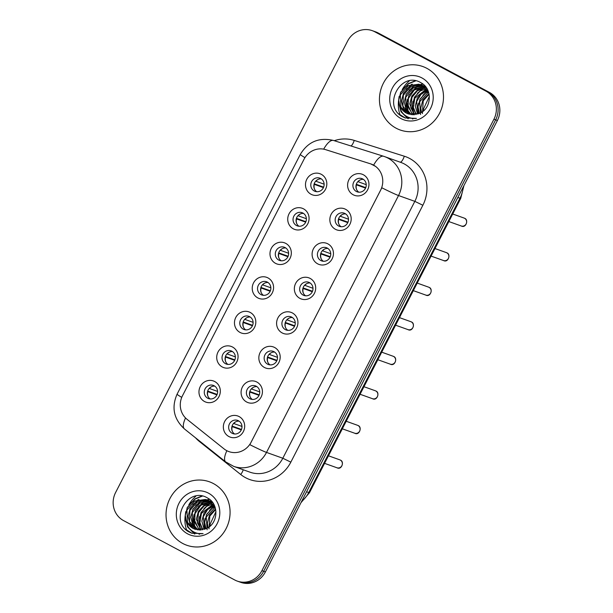 <?xml version="1.0" encoding="UTF-8"?>
<svg xmlns="http://www.w3.org/2000/svg" width="613" height="613" viewBox="0 0 613 613"><rect width="100%" height="100%" fill="white"/><g stroke="black" fill="none" stroke-linecap="round" stroke-linejoin="round"><path stroke-width="0.92" d="M293.275 228.802A11.226 10.605 109.6 0 1 289.037 213.83A11.226 10.605 109.6 0 1 303.527 208.849A11.226 10.605 109.6 0 1 307.764 223.829A11.226 10.605 109.6 0 1 293.275 228.802M302.914 213.056A7.019 6.628 -70.4 0 0 302.063 212.68A7.019 6.628 -70.4 0 0 293.642 216.611A7.019 6.628 -70.4 0 0 296.5 225.53A7.019 6.628 -70.4 0 0 297.351 225.898A7.019 6.628 -70.4 0 0 305.772 221.975A7.019 6.628 -70.4 0 0 302.914 213.056M275.528 263.345A11.226 10.605 109.6 0 1 271.291 248.365A11.226 10.605 109.6 0 1 285.781 243.392A11.226 10.605 109.6 0 1 290.018 258.372A11.226 10.605 109.6 0 1 275.528 263.345M285.16 247.598A7.019 6.628 -70.4 0 0 284.317 247.223A7.019 6.628 -70.4 0 0 275.896 251.154A7.019 6.628 -70.4 0 0 278.754 260.073A7.019 6.628 -70.4 0 0 279.597 260.441A7.019 6.628 -70.4 0 0 288.018 256.518A7.019 6.628 -70.4 0 0 285.16 247.598M257.774 297.887A11.226 10.605 109.6 0 1 253.537 282.907A11.226 10.605 109.6 0 1 268.027 277.934A11.226 10.605 109.6 0 1 272.264 292.914A11.226 10.605 109.6 0 1 257.774 297.887M267.406 282.141A7.019 6.628 -70.4 0 0 266.563 281.765A7.019 6.628 -70.4 0 0 258.142 285.696A7.019 6.628 -70.4 0 0 261 294.615A7.019 6.628 -70.4 0 0 261.843 294.983A7.019 6.628 -70.4 0 0 270.264 291.06A7.019 6.628 -70.4 0 0 267.406 282.141M240.02 332.43A11.226 10.605 109.6 0 1 235.783 317.45A11.226 10.605 109.6 0 1 250.273 312.477A11.226 10.605 109.6 0 1 254.51 327.457A11.226 10.605 109.6 0 1 240.02 332.43M249.652 316.683A7.019 6.628 -70.4 0 0 248.809 316.308A7.019 6.628 -70.4 0 0 240.388 320.239A7.019 6.628 -70.4 0 0 243.246 329.15A7.019 6.628 -70.4 0 0 244.089 329.526A7.019 6.628 -70.4 0 0 252.51 325.603A7.019 6.628 -70.4 0 0 249.652 316.683M222.266 366.972A11.226 10.605 109.6 0 1 218.029 351.992A11.226 10.605 109.6 0 1 232.519 347.019A11.226 10.605 109.6 0 1 236.756 361.999A11.226 10.605 109.6 0 1 222.266 366.972M231.906 351.226A7.019 6.628 -70.4 0 0 231.055 350.851A7.019 6.628 -70.4 0 0 222.634 354.781A7.019 6.628 -70.4 0 0 225.492 363.693A7.019 6.628 -70.4 0 0 226.343 364.068A7.019 6.628 -70.4 0 0 234.764 360.145A7.019 6.628 -70.4 0 0 231.906 351.226M204.512 401.515A11.226 10.605 109.6 0 1 200.275 386.535A11.226 10.605 109.6 0 1 214.772 381.562A11.226 10.605 109.6 0 1 219.01 396.542A11.226 10.605 109.6 0 1 204.512 401.515M214.152 385.769A7.019 6.628 -70.4 0 0 213.309 385.393A7.019 6.628 -70.4 0 0 204.888 389.316A7.019 6.628 -70.4 0 0 207.746 398.235A7.019 6.628 -70.4 0 0 208.589 398.611A7.019 6.628 -70.4 0 0 217.01 394.688A7.019 6.628 -70.4 0 0 214.152 385.769M311.029 194.26A11.226 10.605 109.6 0 1 306.791 179.287A11.226 10.605 109.6 0 1 321.281 174.307A11.226 10.605 109.6 0 1 325.518 189.287A11.226 10.605 109.6 0 1 311.029 194.26M320.668 178.513A7.019 6.628 -70.4 0 0 319.817 178.138A7.019 6.628 -70.4 0 0 311.396 182.069A7.019 6.628 -70.4 0 0 314.254 190.988A7.019 6.628 -70.4 0 0 315.105 191.363A7.019 6.628 -70.4 0 0 323.518 187.432A7.019 6.628 -70.4 0 0 320.668 178.513M335.395 229.285A11.226 10.605 109.6 0 1 331.158 214.305A11.226 10.605 109.6 0 1 345.648 209.332A11.226 10.605 109.6 0 1 349.885 224.312A11.226 10.605 109.6 0 1 335.395 229.285M345.035 213.539A7.019 6.628 -70.4 0 0 344.184 213.163A7.019 6.628 -70.4 0 0 335.763 217.094A7.019 6.628 -70.4 0 0 338.621 226.013A7.019 6.628 -70.4 0 0 339.472 226.381A7.019 6.628 -70.4 0 0 347.893 222.458A7.019 6.628 -70.4 0 0 345.035 213.539M317.641 263.828A11.226 10.605 109.6 0 1 313.404 248.847A11.226 10.605 109.6 0 1 327.901 243.874A11.226 10.605 109.6 0 1 332.139 258.855A11.226 10.605 109.6 0 1 317.641 263.828M327.281 248.081A7.019 6.628 -70.4 0 0 326.43 247.706A7.019 6.628 -70.4 0 0 318.017 251.636A7.019 6.628 -70.4 0 0 320.867 260.556A7.019 6.628 -70.4 0 0 321.718 260.923A7.019 6.628 -70.4 0 0 330.139 257A7.019 6.628 -70.4 0 0 327.281 248.081M299.895 298.37A11.226 10.605 109.6 0 1 295.658 283.39A11.226 10.605 109.6 0 1 310.147 278.417A11.226 10.605 109.6 0 1 314.385 293.397A11.226 10.605 109.6 0 1 299.895 298.37M309.527 282.624A7.019 6.628 -70.4 0 0 308.684 282.248A7.019 6.628 -70.4 0 0 300.263 286.179A7.019 6.628 -70.4 0 0 303.121 295.091A7.019 6.628 -70.4 0 0 303.964 295.466A7.019 6.628 -70.4 0 0 312.385 291.543A7.019 6.628 -70.4 0 0 309.527 282.624M282.141 332.913A11.226 10.605 109.6 0 1 277.904 317.932A11.226 10.605 109.6 0 1 292.393 312.959A11.226 10.605 109.6 0 1 296.631 327.94A11.226 10.605 109.6 0 1 282.141 332.913M291.773 317.166A7.019 6.628 -70.4 0 0 290.93 316.791A7.019 6.628 -70.4 0 0 282.509 320.722A7.019 6.628 -70.4 0 0 285.367 329.633A7.019 6.628 -70.4 0 0 286.21 330.009A7.019 6.628 -70.4 0 0 294.631 326.085A7.019 6.628 -70.4 0 0 291.773 317.166M264.387 367.455A11.226 10.605 109.6 0 1 260.15 352.475A11.226 10.605 109.6 0 1 274.639 347.502A11.226 10.605 109.6 0 1 278.877 362.482A11.226 10.605 109.6 0 1 264.387 367.455M274.026 351.709A7.019 6.628 -70.4 0 0 273.176 351.333A7.019 6.628 -70.4 0 0 264.755 355.256A7.019 6.628 -70.4 0 0 267.613 364.176A7.019 6.628 -70.4 0 0 268.463 364.551A7.019 6.628 -70.4 0 0 276.877 360.628A7.019 6.628 -70.4 0 0 274.026 351.709M246.633 401.998A11.226 10.605 109.6 0 1 242.396 387.018A11.226 10.605 109.6 0 1 256.885 382.045A11.226 10.605 109.6 0 1 261.123 397.017A11.226 10.605 109.6 0 1 246.633 401.998M256.272 386.251A7.019 6.628 -70.4 0 0 255.422 385.876A7.019 6.628 -70.4 0 0 247.001 389.799A7.019 6.628 -70.4 0 0 249.859 398.718A7.019 6.628 -70.4 0 0 250.709 399.094A7.019 6.628 -70.4 0 0 259.13 395.17A7.019 6.628 -70.4 0 0 256.272 386.251M228.887 436.54A11.226 10.605 109.6 0 1 224.649 421.56A11.226 10.605 109.6 0 1 239.139 416.587A11.226 10.605 109.6 0 1 243.376 431.56A11.226 10.605 109.6 0 1 228.887 436.54M238.518 420.794A7.019 6.628 -70.4 0 0 237.675 420.418A7.019 6.628 -70.4 0 0 229.254 424.342A7.019 6.628 -70.4 0 0 232.112 433.261A7.019 6.628 -70.4 0 0 232.955 433.636A7.019 6.628 -70.4 0 0 241.376 429.713A7.019 6.628 -70.4 0 0 238.518 420.794M353.149 194.742A11.226 10.605 109.6 0 1 348.912 179.77A11.226 10.605 109.6 0 1 363.402 174.789A11.226 10.605 109.6 0 1 367.639 189.769A11.226 10.605 109.6 0 1 353.149 194.742M362.781 178.996A7.019 6.628 -70.4 0 0 361.938 178.621A7.019 6.628 -70.4 0 0 353.517 182.551A7.019 6.628 -70.4 0 0 356.375 191.471A7.019 6.628 -70.4 0 0 357.218 191.846A7.019 6.628 -70.4 0 0 365.639 187.915A7.019 6.628 -70.4 0 0 362.781 178.996M298.945 226.243A7.019 6.628 109.6 0 1 296.508 218.151A7.019 6.628 109.6 0 1 303.519 213.424M281.191 260.786A7.019 6.628 109.6 0 1 278.754 252.694A7.019 6.628 109.6 0 1 285.765 247.966M263.437 295.328A7.019 6.628 109.6 0 1 261.008 287.236A7.019 6.628 109.6 0 1 268.011 282.509M245.683 329.871A7.019 6.628 109.6 0 1 243.254 321.779A7.019 6.628 109.6 0 1 250.257 317.051M227.936 364.413A7.019 6.628 109.6 0 1 225.5 356.322A7.019 6.628 109.6 0 1 232.511 351.594M210.182 398.956A7.019 6.628 109.6 0 1 207.746 390.864A7.019 6.628 109.6 0 1 214.757 386.136M316.691 191.7A7.019 6.628 109.6 0 1 314.262 183.609A7.019 6.628 109.6 0 1 321.266 178.881M341.058 226.726A7.019 6.628 109.6 0 1 338.629 218.634A7.019 6.628 109.6 0 1 345.64 213.906M323.312 261.268A7.019 6.628 109.6 0 1 320.875 253.177A7.019 6.628 109.6 0 1 327.886 248.449M305.558 295.811A7.019 6.628 109.6 0 1 303.121 287.719A7.019 6.628 109.6 0 1 310.132 282.991M287.803 330.353A7.019 6.628 109.6 0 1 285.374 322.262A7.019 6.628 109.6 0 1 292.378 317.534M270.049 364.896A7.019 6.628 109.6 0 1 267.62 356.804A7.019 6.628 109.6 0 1 274.624 352.077M252.303 399.438A7.019 6.628 109.6 0 1 249.866 391.347A7.019 6.628 109.6 0 1 256.878 386.619M234.549 433.981A7.019 6.628 109.6 0 1 232.112 425.889A7.019 6.628 109.6 0 1 239.124 421.162M358.812 192.183A7.019 6.628 109.6 0 1 356.383 184.092A7.019 6.628 109.6 0 1 363.386 179.364M370.536 163.832A18.949 17.892 109.6 0 1 371.126 164.031A18.949 17.892 109.6 0 1 373.409 165.043A18.949 17.892 109.6 0 1 380.566 190.314L251.108 442.211A18.949 17.892 109.6 0 1 228.933 451.612A18.949 17.892 109.6 0 1 224.036 448.885L187.026 419.307A18.949 17.892 109.6 0 1 182.49 395.753L304.033 159.25A18.949 17.892 109.6 0 1 325.61 149.649L370.536 163.832M426.847 68.327A33.684 31.807 -70.4 0 0 422.786 66.526A33.684 31.807 -70.4 0 0 382.366 85.376A33.684 31.807 -70.4 0 0 396.082 128.178A33.684 31.807 -70.4 0 0 400.143 129.979A33.684 31.807 -70.4 0 0 440.563 111.129A33.684 31.807 -70.4 0 0 426.847 68.327A33.684 31.807 -70.4 0 0 422.786 66.526A33.684 31.807 -70.4 0 0 382.366 85.376A33.684 31.807 -70.4 0 0 396.082 128.178A33.684 31.807 -70.4 0 0 400.143 129.979A33.684 31.807 -70.4 0 0 440.563 111.129A33.684 31.807 -70.4 0 0 426.847 68.327M213.439 483.58A33.684 31.807 -70.4 0 0 209.378 481.78A33.684 31.807 -70.4 0 0 168.958 500.629A33.684 31.807 -70.4 0 0 182.674 543.432A33.684 31.807 -70.4 0 0 186.735 545.233A33.684 31.807 -70.4 0 0 227.155 526.383A33.684 31.807 -70.4 0 0 213.439 483.58A33.684 31.807 -70.4 0 0 209.378 481.78A33.684 31.807 -70.4 0 0 168.958 500.629A33.684 31.807 -70.4 0 0 182.674 543.432A33.684 31.807 -70.4 0 0 186.735 545.233A33.684 31.807 -70.4 0 0 227.155 526.383A33.684 31.807 -70.4 0 0 213.439 483.58M381.845 187.785L249.828 444.67A24.558 1.126 27.2 0 0 266.509 452.417A28.068 26.512 109.6 0 1 233.668 466.355L249.966 472.171A28.068 26.512 -70.4 0 0 282.815 458.24L414.832 201.355A28.068 26.512 -70.4 0 0 404.243 163.909A28.068 26.512 -70.4 0 0 400.856 162.414L384.558 156.599A28.068 26.512 109.6 0 1 387.937 158.093A28.068 26.512 109.6 0 1 398.534 195.539A24.558 1.126 -152.8 0 1 381.845 187.785M370.85 163.939L375.83 166.537M372.237 30.65L375.715 31.891A21.057 19.884 -70.4 0 1 378.252 33.018L489.45 92.402A21.057 19.884 -70.4 0 1 497.396 120.485L265.398 571.898A21.057 19.884 -70.4 0 1 240.763 582.35L239.024 581.729A21.057 19.884 -70.4 0 0 263.659 571.278L495.656 119.864A21.057 19.884 -70.4 0 0 487.71 91.781L376.512 32.397A21.057 19.884 -70.4 0 0 373.976 31.271A21.057 19.884 -70.4 0 1 376.512 32.397L487.71 91.781A21.057 19.884 -70.4 0 1 495.656 119.864L263.659 571.278A21.057 19.884 -70.4 0 1 239.024 581.729L237.285 581.109A21.057 19.884 -70.4 0 0 261.92 570.657L493.917 119.244A21.057 19.884 -70.4 0 0 485.971 91.161L374.773 31.776A21.057 19.884 -70.4 0 0 372.237 30.65A21.057 19.884 -70.4 0 0 347.602 41.102L115.604 492.515A21.057 19.884 -70.4 0 0 123.55 520.598L234.748 579.982A21.057 19.884 -70.4 0 0 237.285 581.109M365.754 187.639L356.322 184.275M357.846 181.632L366.245 184.659M360.076 179.977A7.716 7.287 -70.4 0 0 358.023 181.724M365.555 188.099L356.421 184.842A7.716 7.287 -70.4 0 0 356.636 189.616M317.955 179.494A7.716 7.287 -70.4 0 0 315.902 181.241L324.124 184.176M323.633 187.157L314.201 183.793M323.442 187.616L314.3 184.36A7.716 7.287 -70.4 0 0 314.515 189.133M348 222.182L338.568 218.818M340.092 216.174L348.49 219.201M342.322 214.519A7.716 7.287 -70.4 0 0 340.269 216.266M347.809 222.642L338.667 219.385A7.716 7.287 -70.4 0 0 338.882 224.159M330.246 256.724L320.814 253.361M322.338 250.717L330.744 253.744M324.568 249.062A7.716 7.287 -70.4 0 0 322.522 250.809M330.055 257.184L320.913 253.928A7.716 7.287 -70.4 0 0 321.128 258.701M312.5 291.267L303.06 287.903M304.584 285.26L312.99 288.279M306.814 283.604A7.716 7.287 -70.4 0 0 304.768 285.351M312.301 291.727L303.167 288.462A7.716 7.287 -70.4 0 0 303.374 293.244M294.746 325.809L285.306 322.446M286.838 319.802L295.236 322.821M289.06 318.139A7.716 7.287 -70.4 0 0 287.014 319.894M294.546 326.269L285.413 323.005A7.716 7.287 -70.4 0 0 285.62 327.786M300.201 214.037A7.716 7.287 -70.4 0 0 298.156 215.784L306.37 218.718M305.879 221.699L296.447 218.335M305.688 222.159L296.546 218.902A7.716 7.287 -70.4 0 0 296.761 223.676M282.447 248.579A7.716 7.287 -70.4 0 0 280.402 250.326L288.623 253.261M288.133 256.242L278.693 252.878M287.934 256.701L278.8 253.445A7.716 7.287 -70.4 0 0 279.007 258.219M264.693 283.122A7.716 7.287 -70.4 0 0 262.648 284.869L270.869 287.803M270.379 290.784L260.939 287.42M270.18 291.244L261.046 287.98A7.716 7.287 -70.4 0 0 261.253 292.761M423.652 110.715L423.552 108.876L429.376 96.356M421.415 112.371L420.794 107.888L422.87 99.98L428.962 93.674M422.411 113.589L423.238 100.846L429.085 94.279M419.399 113.397L418.035 106.907L420.112 98.992L425.736 92.977L428.303 91.636M420.533 114.524L419.675 101.781L428.51 92.088M417.545 114.102L415.277 105.919L417.353 98.011L422.978 91.988L427.315 90.05M417.989 113.949L416.687 101.482L420.993 94.379L427.575 90.418M415.798 114.539L412.511 104.938L414.595 97.023L420.219 91.008L426.242 88.693M416.219 114.455L413.331 107.329L414.84 98.126L426.518 89.015M414.135 114.754L409.752 103.949L411.829 96.042L417.453 90.019L425.1 87.536M414.541 114.723L410.802 107.681L411.959 97.406L417.43 90.755L425.391 87.805M412.549 114.784L406.994 102.969L409.07 95.053L414.695 89.038L423.897 86.54M412.94 114.792L408.097 106.946L408.45 98.356L414.281 90.05L424.204 86.77M411.016 114.646L406.013 109.313L404.235 101.98L406.312 94.073L411.936 88.05L422.648 85.705M411.392 114.692L406.174 108.493L405.706 97.314L413.17 87.973L422.962 85.904M409.538 114.347L403.431 108.662L401.469 100.999L403.553 93.084L409.178 87.061L421.338 85.008M422.748 85.437L424.717 86.303M409.538 114.248L402.925 106.187L403.362 95.184L410.787 86.762L421.675 85.169M399.645 105.451C401.025 108.853 403.27 111.413 406.396 113.121L408.312 113.972L418.894 113.597C431.636 109.398 432.947 88.939 421.185 82.893C401.27 70.288 382.32 105.175 401.722 116.317L405.193 117.98L416.503 118.37C412.036 118.868 408.059 117.734 404.58 114.96C401.691 112.57 400.044 109.398 399.645 105.451L398.711 100.011L400.787 92.096L406.411 86.081L419.982 84.448L421.951 85.314L428.456 91.927M408.45 114.018L406.779 113.259L400.933 107.114L400.343 94.877L408.151 85.72L418.917 84.188M419.982 84.448L422.641 85.559M421.913 77.92A22.88 21.608 -70.4 0 0 392.381 88.065A22.88 21.608 -70.4 0 0 401.017 118.585A22.88 21.608 -70.4 0 0 430.548 108.447A22.88 21.608 -70.4 0 0 421.913 77.92M409.193 81.023A29.822 28.167 -70.4 0 0 402.228 89.613M398.442 102.072A29.822 28.167 -70.4 0 0 399.147 111.804M399.301 112.417A29.822 28.167 -70.4 0 0 400.105 115.029M405.392 118.048L398.887 113.918M408.204 118.776L401.308 111.788L398.787 101.635M403.561 88.395L408.687 83.736L415.79 80.832M406.319 89.375L412.365 84.165M409.086 90.364L415.139 85.138M412.855 119.006L412.189 118.324M409.231 114.072L408.649 112.815M408.312 111.964L407.07 104.578M411.844 91.345L417.882 86.134M418.825 85.621L420.326 84.931M420.802 84.74L422.893 84.058M413.829 113.934L412.587 106.555M417.361 93.322L423.422 88.096M424.342 87.59L424.878 87.33M425.131 87.215L425.759 86.931M418.679 113.689L418.112 108.524M422.886 95.291L427.797 90.778M408.02 118.746L401.009 111.758L398.435 101.835L399.132 96.41M400.419 92.808L408.342 83.613L415.285 80.74M403.178 93.797L411.438 84.387M405.936 94.785L414.212 85.368M412.649 119.022L411.921 118.286M408.825 113.826L408.143 112.302M407.768 111.267L406.718 104.785L407.415 99.367M408.702 95.766L416.947 86.364M418.051 85.72L419.821 84.87M420.104 84.755L422.686 83.904M413.867 114.777L413.668 114.279M413.285 113.236L412.243 106.754L412.932 101.337M414.219 97.735L422.495 88.318M423.575 87.69L424.663 87.146M424.909 87.031L425.345 86.839M418.395 113.803L417.76 108.731L418.457 103.306M419.744 99.704L427.644 90.525M210.244 525.969L210.144 524.13L215.96 511.61M208.006 527.624L207.386 523.142L209.462 515.234L215.546 508.928M209.002 528.843L209.83 516.1L215.676 509.526M205.991 528.651L204.619 522.161L206.704 514.246L212.328 508.231L214.895 506.89M207.125 529.778L206.267 517.035L215.102 507.342M204.129 529.356L201.861 521.173L203.945 513.265L209.569 507.242L213.906 505.296M204.573 529.203L203.278 516.736L207.577 509.625L214.159 505.671M202.39 529.793L199.102 520.192L201.179 512.276L206.803 506.261L212.834 503.947M202.811 529.709L199.915 522.575L201.432 513.38L213.109 504.269M200.727 530.007L196.344 519.203L198.42 511.296L204.045 505.273L211.692 502.79M201.133 529.977L197.386 522.935L198.543 512.66L204.022 506.009L211.983 503.058M199.133 530.038L193.578 518.223L195.662 510.307L201.286 504.284L210.489 501.794M199.524 530.046L194.681 522.199L195.041 513.61L200.872 505.304L210.788 502.024M197.601 529.893L192.605 524.567L190.819 517.234L192.903 509.319L198.528 503.304L209.232 500.959M197.984 529.946L192.766 523.747L192.298 512.568L199.761 503.227L209.554 501.158M196.122 529.601L190.022 523.916L188.061 516.246L190.137 508.338L195.762 502.315L207.93 500.262M209.332 500.691L211.301 501.557M196.129 529.494L189.509 521.441L189.946 510.437L197.378 502.016L208.259 500.423M186.237 520.705C187.609 524.107 189.861 526.667 192.988 528.375L194.896 529.218L205.478 528.85C218.228 524.651 219.538 504.192 207.776 498.139C187.854 485.542 168.912 520.429 188.314 531.571L191.785 533.233L203.095 533.624C198.62 534.115 194.65 532.981 191.172 530.214C188.275 527.824 186.636 524.651 186.237 520.705L185.302 515.265L187.379 507.349L193.003 501.334L206.573 499.702L208.543 500.568L215.048 507.181M195.041 529.272L193.363 528.513L187.517 522.368L186.934 510.131L194.742 500.974L205.508 499.442M206.573 499.702L209.232 500.813M208.504 493.174A22.88 21.608 -70.4 0 0 178.973 503.311A22.88 21.608 -70.4 0 0 187.609 533.839A22.88 21.608 -70.4 0 0 217.14 523.694A22.88 21.608 -70.4 0 0 208.504 493.174M195.785 496.277A29.822 28.167 -70.4 0 0 188.819 504.859M185.026 517.326A29.822 28.167 -70.4 0 0 185.731 527.057M185.885 527.663A29.822 28.167 -70.4 0 0 186.697 530.283M191.984 533.302L185.478 529.172M194.796 534.03L187.9 527.042L185.371 516.889M190.153 503.648L195.279 498.99L202.382 496.086M192.911 504.629L198.949 499.419M195.67 505.618L201.723 500.392M199.44 534.26L198.781 533.578M195.815 529.325L195.233 528.069M194.896 527.218L193.654 519.832M198.436 506.599L204.474 501.388M205.409 500.875L206.91 500.185M207.386 499.993L209.485 499.311M200.42 529.188L199.179 521.809M203.953 508.568L210.014 503.35M210.933 502.844L211.462 502.583M211.723 502.461L212.351 502.185M205.271 528.942L204.696 523.778M209.477 510.545L214.389 506.024M194.612 534L187.601 527.011L185.026 517.088L185.724 511.663M187.003 508.062L194.934 498.867L201.876 495.994M189.769 509.051L198.022 499.641M192.528 510.031L200.796 500.622M199.24 534.275L198.512 533.54M195.417 529.08L194.735 527.555M194.352 526.513L193.31 520.039L193.999 514.614M195.286 511.02L203.539 501.618M204.642 500.974L206.412 500.124M206.696 500.009L209.278 499.158M200.459 530.03L200.252 529.525M199.876 528.483L198.827 522.008L199.524 516.59M200.811 512.989L209.079 503.572M210.167 502.944L211.247 502.399M211.5 502.285L211.937 502.093M204.987 529.057L204.351 523.977L205.041 518.56M206.328 514.958L214.236 505.779M276.992 360.352L267.559 356.988M269.084 354.345L277.482 357.364M271.314 352.682A7.716 7.287 -70.4 0 0 269.26 354.429M276.8 360.812L267.659 357.548A7.716 7.287 -70.4 0 0 267.873 362.329M259.238 394.895L249.805 391.531M251.33 388.887L259.728 391.906M253.56 387.224A7.716 7.287 -70.4 0 0 251.514 388.971M259.046 395.354L249.905 392.09A7.716 7.287 -70.4 0 0 250.119 396.872M241.491 429.437L232.051 426.066M233.576 423.43L241.982 426.449M235.806 421.767A7.716 7.287 -70.4 0 0 233.76 423.514M241.292 429.897L232.158 426.633A7.716 7.287 -70.4 0 0 232.365 431.406M246.947 317.657A7.716 7.287 -70.4 0 0 244.894 319.411L253.115 322.338M252.625 325.327L243.192 321.963M252.433 325.787L243.292 322.522A7.716 7.287 -70.4 0 0 243.507 327.304M229.193 352.199A7.716 7.287 -70.4 0 0 227.139 353.946L235.361 356.881M234.871 359.869L225.438 356.505M234.679 360.329L225.538 357.065A7.716 7.287 -70.4 0 0 225.753 361.846M211.439 386.742A7.716 7.287 -70.4 0 0 209.393 388.489L217.615 391.423M217.125 394.412L207.684 391.048M216.925 394.872L207.792 391.607A7.716 7.287 -70.4 0 0 207.999 396.389M290.838 462.141L282.815 458.24L266.509 452.417L398.534 195.539L414.832 201.355L422.863 205.255L290.838 462.141A35.087 33.133 109.6 0 1 245.552 477.688A35.087 33.133 109.6 0 1 240.717 474.5L199.47 441.544A35.087 33.133 109.6 0 1 195.555 437.835M333.618 140.5A24.558 8.076 107.5 0 0 333.526 140.469L383.585 156.269A24.558 8.076 107.5 0 1 383.677 156.3A28.068 26.512 109.6 0 1 384.558 156.599L383.585 156.269A24.558 8.076 107.5 0 0 373.639 165.112M181.747 397.37A24.558 1.126 -152.8 0 1 177.088 394.174L300.293 154.438A24.558 1.126 27.2 0 0 304.96 157.641M185.524 417.959A24.558 7.685 128.6 0 0 184.436 428.947C173.755 419.062 171.303 407.469 177.088 394.174M300.293 154.438C307.948 141.749 319.028 137.09 333.526 140.469A24.558 8.076 107.5 0 0 323.672 149.158M226.864 450.716A24.558 7.685 128.6 0 0 225.684 461.903L184.436 428.947M334.261 140.699A35.087 33.133 109.6 0 1 354.237 140.408L404.296 156.215A35.087 33.133 109.6 0 1 422.863 205.255M261.92 570.657L265.398 571.898M493.917 119.244L497.396 120.485M485.971 91.161L489.45 92.402M374.773 31.776L378.252 33.018M354.237 140.408A7.019 2.306 -72.5 0 1 351.057 146.001M404.296 156.215A7.019 2.306 -72.5 0 1 400.136 162.161M243.177 469.75A7.019 2.191 -51.4 0 1 240.717 474.5M301.581 501.495A28.068 26.512 -70.4 0 0 308.714 492.523L459.965 198.229A28.068 26.512 -70.4 0 0 463.144 187.134M457.834 197.47L459.965 198.229A14.038 0.644 27.2 0 0 460.738 198.39L309.496 492.683L300.975 502.683M309.496 492.683A14.038 0.644 27.2 0 1 308.714 492.523L306.584 491.764M464.616 218.289A4.214 3.977 -70.4 0 0 464.11 218.067L464.669 218.312C468.861 219.745 465.911 228.542 461.282 225.998A4.214 3.977 -70.4 0 0 464.616 218.289M446.862 252.832A4.214 3.977 -70.4 0 0 446.356 252.61L446.915 252.855C451.114 254.288 448.157 263.084 443.528 260.54A4.214 3.977 -70.4 0 0 446.862 252.832M429.115 287.374A4.214 3.977 -70.4 0 0 428.602 287.152L429.161 287.397C433.36 288.83 430.41 297.627 425.774 295.083A4.214 3.977 -70.4 0 0 429.115 287.374M411.361 321.917A4.214 3.977 -70.4 0 0 410.856 321.695L411.415 321.94C415.606 323.373 412.656 332.162 408.02 329.625A4.214 3.977 -70.4 0 0 411.361 321.917M393.607 356.459A4.214 3.977 -70.4 0 0 393.102 356.237L393.661 356.482C397.852 357.915 394.902 366.704 390.274 364.168A4.214 3.977 -70.4 0 0 393.607 356.459M375.853 391.002A4.214 3.977 -70.4 0 0 375.348 390.772L375.907 391.025C380.098 392.45 377.148 401.247 372.52 398.711A4.214 3.977 -70.4 0 0 375.853 391.002M358.107 425.545A4.214 3.977 -70.4 0 0 357.594 425.315L358.153 425.568C362.352 426.993 359.394 435.789 354.766 433.245A4.214 3.977 -70.4 0 0 358.107 425.545M340.353 460.087A4.214 3.977 -70.4 0 0 339.847 459.857L340.407 460.11C344.598 461.535 341.648 470.332 337.012 467.788A4.214 3.977 -70.4 0 0 340.353 460.087M225.684 461.903L233.668 466.355M463.926 185.601L460.738 198.39M464.11 218.067L452.716 213.998M461.282 225.998L448.839 221.554M446.356 252.61L434.969 248.541M443.528 260.54L431.085 256.096M428.602 287.152L417.215 283.083M425.774 295.083L413.331 290.639M410.856 321.695L399.461 317.626M408.02 329.625L395.577 325.181M393.102 356.237L381.707 352.168M390.274 364.168L377.823 359.724M375.348 390.772L363.953 386.711M372.52 398.711L360.076 394.266M357.594 425.315L346.207 421.254M354.766 433.245L342.322 428.809M339.847 459.857L328.453 455.796M337.012 467.788L324.568 463.351"/></g></svg>
